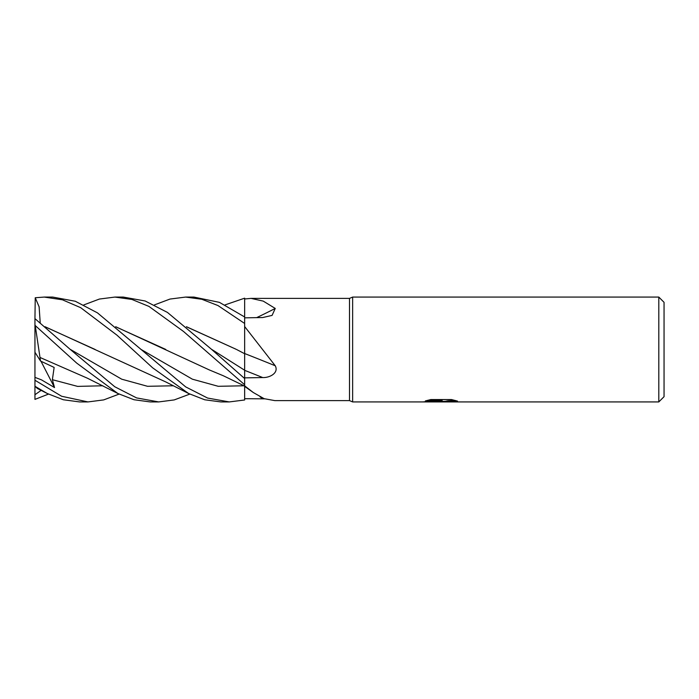 <?xml version="1.0" encoding="UTF-8"?>
<svg xmlns="http://www.w3.org/2000/svg" width="699" height="699" viewBox="0 0 699 699"><rect width="100%" height="100%" fill="white"/><g stroke="black" fill="none" stroke-linecap="round" stroke-linejoin="round"><path stroke-width="1.05" d="M658.808 401.925L658.808 297.075L664.05 302.317L664.05 396.683L658.808 401.925L352.646 401.925L349.5 400.614L274.829 400.614L264.1 398.666L253.274 392.506L244.65 385.839L244.65 378.543L211.369 349.194L167.445 312.418L145.156 300.989L123.304 297.075L114.889 297.075L131.919 299.443L148.957 306.415L183.47 331.431L244.65 384.73M349.5 400.614L349.5 298.386L352.646 297.075L658.808 297.075M154.462 304.895L169.997 299.058L185.611 297.075L201.819 299.268L217.992 305.559L244.65 323.471L244.65 298.971L251.028 298.386L349.5 298.386M251.028 298.386L263.243 301.112L275.249 308.442L272.077 315.406L262.728 317.538L244.65 317.835M275.249 365.769A887.197 170.137 -164.8 0 0 244.65 353.528L244.65 326.538L275.249 365.769C279.076 372.978 269.613 377.906 262.728 377.556L244.65 377.871M352.646 401.925L352.646 297.075L352.646 401.925M440.833 401.497L422.187 401.925L442.118 400.929L425.359 400.929L430.811 399.557L451.493 399.557L457.496 401.095L440.003 401.925L440.833 401.016M437.46 401.925L433.922 401.409M434.114 401.401L440.597 401.034M443.358 401.401L440.038 401.925L445.543 401.925M445.377 401.89L445.534 401.287L447.832 400.815L455.128 400.413M427.255 400.396L442.118 400.396L442.118 400.929M189.796 394.105L174.217 399.924L158.708 401.925L136.585 397.914L114.785 386.765L69.996 349.203L34.95 318.63L35.238 297.748L44.229 297.075L62.412 299.792L80.7 307.682L116.934 335.144L152.609 367.796L188.573 393.485L204.737 399.784L220.84 401.925L229.281 401.925L244.65 399.985L244.65 385.839M256.647 317.643A887.197 746.75 -151.6 0 0 275.249 308.442M264.554 398.841L244.65 398.701M185.611 297.075L193.955 297.075L219.434 302.361L244.65 316.962L244.65 315.118M119.075 394.105L103.688 399.907L88.004 401.925L79.634 401.925L63.364 399.767L47.235 393.485L37.379 388.469L35.238 386.451L47.235 393.485M88.004 401.925L61.634 396.263L34.95 380.256L34.95 377.355L41.521 379.88L54.522 387.561L52.381 379.688L54.138 367.429L40.533 361.042L35.238 325.551L76.654 363.061L117.843 393.485L134.016 399.741L150.206 401.925L158.708 401.925M48.484 394.105L34.95 399.382L34.95 380.256M34.95 385.804L35.238 386.451M44.229 297.075L52.74 297.075L75.3 301.252L97.467 312.864L185.672 386.879L207.612 398.063L229.281 401.925M34.95 377.355L34.95 318.63M34.95 324.747L35.238 325.551M244.65 323.471L244.65 326.538M244.65 347.718L244.65 353.72L236.734 349.587M244.65 353.607L244.65 378.543M225.043 304.895L244.65 298.176L244.65 298.971M186.607 326.87L236.148 349.29L186.423 326.713M40.114 357.512L87.401 378.203L117.843 393.485M165.733 349.421L115.885 326.879M115.685 326.713L209.219 369.885L223.392 375.791L244.65 386.066M83.845 304.895L99.407 299.05L114.889 297.075M45.243 326.879L95.099 349.456M45.042 326.713L165.794 381.942L188.573 393.485M40.21 322.763L39.118 306.8L35.238 297.748M34.95 394.725L41.127 390.392M40.533 361.042L34.95 352.252M54.522 387.561L41.005 361.278M244.65 370.339A884.777 169.674 -164.8 0 1 262.728 377.556M260.045 396.805A884.777 849.582 -113.3 0 1 262.728 398.806M211.378 349.203L244.65 370.225M52.381 379.688L77.598 386.39L102.814 385.778M140.682 349.22L192.391 379.19L218.245 386.302L244.1 385.778M69.996 349.203L121.696 379.181L147.541 386.302L173.396 385.778M440.833 401.401L445.377 401.401M244.65 386.39L253.274 392.506"/></g></svg>
